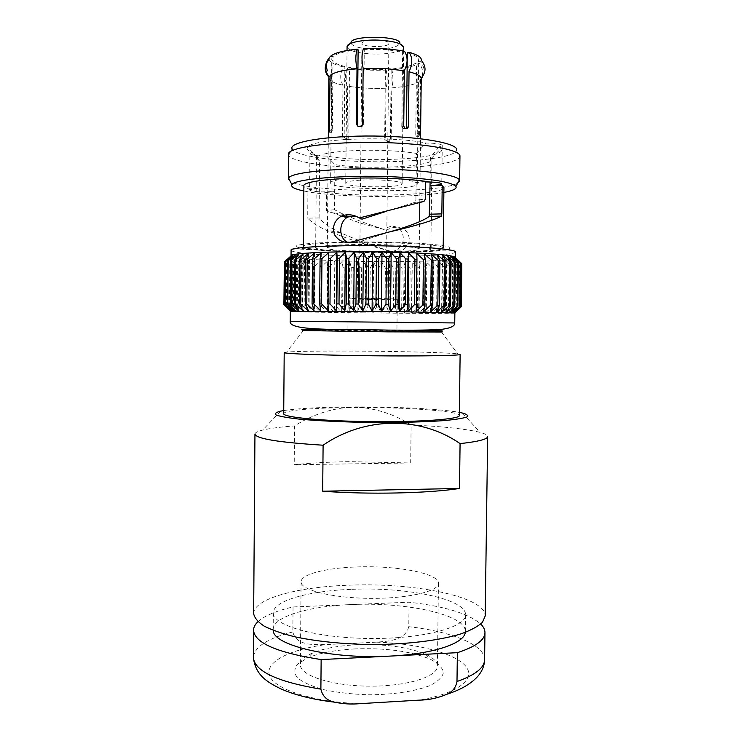 <?xml version="1.0" encoding="UTF-8"?>
<svg xmlns="http://www.w3.org/2000/svg" width="741" height="741" viewBox="0 0 741 741"><rect width="100%" height="100%" fill="white"/><g stroke="black" fill="none" stroke-linecap="round" stroke-linejoin="round"><path stroke-width="0.56" stroke-dasharray="3.71 2.78" d="M438.95 147.024L430.382 157.398L431.947 159.398C433.04 166.781 368.379 169.948 334.904 164.632L326.624 156.092C366.943 163.446 450.111 158.583 440.941 148.58L438.95 147.024L442.257 145.523C441.228 143.967 435.801 143.143 425.973 143.041C391.841 135.575 311.063 138.687 307.691 147.181C306.274 149.024 307.747 150.803 312.118 152.526L309.933 153.637L309.618 190.002C310.312 190.974 314.601 191.604 322.483 191.91L334.654 191.567L326.651 192.465L322.483 191.919C361.376 197.912 445.091 195.152 443.933 187.353M382.967 245.577C405.79 246.281 417.887 247.42 419.23 248.995C420.536 253.014 325.91 252.023 327.29 248.031C326.262 246.169 354.995 244.826 382.967 245.577M328.856 77.805C329.124 80.695 333.82 83.177 342.944 85.243L342.453 137.28L343.768 139.336L345.612 139.623L347.075 138.002L347.64 86.132C344.528 80.834 344.593 74.748 347.816 67.866C359.515 69.932 372.297 70.664 386.181 70.071L385.413 69.515C372.417 70.062 360.432 69.376 349.483 67.45L347.816 67.866M386.181 70.071C387.589 77.157 387.524 83.205 385.987 88.207L386.015 88.235C372.112 88.772 359.292 88.077 347.575 86.151M386.015 88.235L385.459 139.706L387.182 141.457L389.479 141.364L391.192 139.456L391.757 87.892C405.021 86.836 414.099 84.817 418.989 81.843L418.369 134.797L418.878 136.363L419.526 135.918L420.499 80.537L421.231 78.778M347.075 138.002L348.798 137.687L349.483 67.45M348.798 137.687L347.334 139.317L345.612 139.623M343.768 139.336L347.334 139.317M345.482 139.03L344.167 136.965L342.453 137.28M342.944 85.243L343.018 85.234C339.906 79.889 339.962 73.776 343.194 66.894L344.852 66.477L344.167 136.965M329.18 76.851L329.06 77.184C328.532 80.306 333.181 82.992 343.018 85.234M329.532 130.731L331.301 130.814L331.968 58.039L329.356 57.881L329.18 59.4C329.949 62.318 334.617 64.819 343.194 66.894M331.301 130.814L331.496 132.389L328.782 132.269M329.199 131.852L331.922 131.972L331.496 132.389M331.922 131.972L332.348 129.758L329.615 129.638M330.115 75.489L330.217 75.499C334.034 72.322 342.972 70.099 357.032 68.811M330.393 56.427L333.024 56.575L332.348 129.758M360.691 126.192L361.617 126.683L359.163 126.804M361.617 126.683L363.507 124.655L362.59 124.164M363.155 68.385L363.192 68.413C378.355 67.774 392.054 68.561 404.271 70.775L404.345 70.756M363.386 48.758L364.266 49.406L363.507 124.655M397.037 252.236C418.23 251.755 429.502 250.69 430.864 249.05C429.261 247.077 414.154 245.651 385.552 244.762C350.289 243.808 314.295 245.521 315.657 247.837C316.991 249.513 328.235 250.81 349.419 251.736M359.848 252.088L386.598 252.366M358.125 49.842C345.037 51.148 336.664 53.398 333.024 56.575M331.968 58.039L331.773 58.993C332.014 61.892 336.377 64.384 344.852 66.477M385.413 69.515L384.662 139.289L385.459 139.706M387.182 141.457L384.662 139.289M386.385 141.04L389.479 141.364M391.192 139.456L390.405 139.039L388.682 140.947M390.405 139.039L391.165 69.145L405.985 66.996M407.152 66.718L416.572 63.031L415.738 134.677L418.369 134.797M418.878 136.363L416.247 136.242L415.738 134.677M416.247 136.242L419.48 135.964M419.869 133.788L417.229 133.658L416.85 135.844M417.229 133.658L418.063 61.623L418.711 59.901C418.628 57.279 414.83 54.917 407.309 52.833M407.05 128.601L405.114 128.943L406.151 128.443M405.114 128.943L403.243 128.628L405.179 128.276M403.725 126.109L401.789 126.461L403.243 128.628M401.789 126.461L402.622 51.75L384.477 49.508L364.266 49.406M383.097 178.044C404.605 179.081 415.988 180.971 417.266 183.731C418.498 190.761 329.245 189.835 330.625 182.823C329.689 179.563 356.773 176.96 383.097 178.044M402.622 51.75L404.493 51.268M420.499 80.537L421.045 78.148C420.332 75.786 416.303 73.665 408.958 71.784M418.063 61.623L420.61 61.772C425.427 68.302 425.353 74.554 420.397 80.537M418.989 81.843L418.887 81.834C423.815 75.888 423.889 69.673 419.1 63.18L416.572 63.031M391.757 87.892L391.73 87.873C404.947 86.817 414.006 84.807 418.887 81.834M391.165 69.145L391.924 69.7C393.304 76.777 393.239 82.835 391.73 87.873M312.118 152.526L319.612 161.01L319.102 217.947C323.382 223.217 330.588 228.191 340.712 232.869C355.3 239.297 371.074 245.188 388.025 250.523C391.146 251.523 394.156 251.31 397.046 249.865C403.391 245.021 404.919 238.861 401.631 231.396C396.963 225.375 391.063 224.736 383.931 229.478L362.451 222.059L343.815 214.464L334.487 209.74L334.904 164.632M430.382 157.398L430.086 181.999M390.905 231.544L357.005 242.502L353.318 241.547M355.05 216.15L361.988 219.169M319.612 161.01L316.453 158.194L316.991 157.055C320.242 152.461 354.281 149.108 386.57 150.608C398.325 151.127 408.291 152.062 416.461 153.424L415.914 200.116L425.315 199.097M385.904 211.481L414.673 202.395L415.914 200.116M379.818 179.989C362.821 179.303 345.186 180.961 345.751 183.101C344.667 187.649 403.123 188.26 402.141 183.694C401.252 181.888 393.814 180.656 379.818 179.989M420.61 61.772L421.296 60.373M391.924 69.7C405.16 68.561 414.219 66.384 419.1 63.18M385.987 88.207C372.112 88.753 359.329 88.059 347.64 86.132M319.102 217.947L307.7 218.141C311.655 222.346 317.787 226.338 326.086 230.136C345.074 238.102 366.712 245.151 390.979 251.282L388.025 250.523M307.96 188.825L310.21 189.529L319.362 188.538L307.96 188.825L307.7 218.141M334.487 209.74L326.485 210.5L326.651 192.465M383.931 229.478L360.219 223.069L326.485 210.5M309.933 153.637C311.201 155.156 316.768 155.971 326.624 156.092M288.721 155.267L292.102 148.867C294.325 154.841 323.974 160.019 358.672 161.343C403.789 163.344 453.612 158.398 456.493 150.59L459.735 157.064C456.558 164.882 404.808 169.782 358.023 167.772C322.039 166.429 291.167 161.26 288.721 155.267L288.527 154.397M423.982 201.422L414.673 202.395M425.519 181.943L416.118 182.406L425.519 181.35M390.979 251.282C395.036 252.375 398.908 252.023 402.613 250.217C410.014 244.956 411.246 238.574 406.337 231.062C400.344 226.264 393.564 226.061 386.024 230.46M347.075 46.766L347.084 47.007C348.576 50.545 356.125 52.824 369.713 53.861C385.941 54.945 403.373 51.842 403.65 47.6L403.669 47.359M309.618 190.002L310.21 189.52C306.042 188.362 303.94 187.149 303.884 185.88M388.349 242.64C423.074 243.743 441.349 245.493 443.183 247.902C444.443 254.126 301.985 252.635 303.365 246.438C301.615 243.594 345.297 241.455 388.349 242.64M459.948 156.184L459.735 157.064M347.084 47.007L351.03 43.098C352.271 46.192 358.764 48.193 370.519 49.101C387.21 49.601 396.963 47.776 399.788 43.608L403.65 47.6M443.878 192.447C413.626 198.431 333.959 197.597 303.838 190.974M457.697 183.064C440.784 194.235 306.894 192.827 290.213 181.313M378.197 39.986C384.866 40.533 388.423 41.672 388.868 43.395C389.395 47.739 361.339 47.443 361.96 43.117C363.229 40.764 368.647 39.718 378.197 39.986M375.465 298.753L386.089 299.16L359.376 298.882L375.465 298.753M455.298 257.581L453.112 258.683C435.801 263.472 310.423 262.166 293.214 257.007L291.046 255.858M367.869 299.503L397.278 299.271C398.714 298.567 346.769 298.03 348.187 298.753L367.869 299.503M461.773 263.842L455.743 257.877L455.048 312.702M284.238 262.268L290.796 256.719L284.905 262.777L291.917 257.238L286.517 263.287L293.899 257.757L289.027 263.787L289.75 263.907L296.696 258.266L292.408 264.287L293.316 264.398L300.272 258.757L296.576 264.759L297.669 264.87L304.56 259.23L301.504 265.213L302.763 265.324L309.525 259.674L307.107 265.649L308.515 265.75L315.092 260.1L313.323 266.056L314.869 266.149L321.196 260.489L320.093 266.427L321.761 266.51L327.791 260.841L327.346 266.769L329.106 266.843L334.784 261.165L334.997 267.075L336.849 267.14L342.129 261.443L342.981 267.334L344.898 267.39L349.752 261.684L351.234 267.557L353.207 267.603L357.579 261.879L359.672 267.742L361.673 267.779L365.535 262.027L368.231 267.881L370.25 267.909L373.566 262.129L376.826 267.973L378.846 267.983L381.596 262.194L385.394 268.02L387.395 268.02L389.544 262.203L393.851 268.02L395.814 268.01L397.352 262.166L402.131 267.973L404.049 267.955L404.947 262.082L410.162 267.881L412.005 267.853L412.265 261.944L417.868 267.742L419.619 267.705L419.23 261.768L425.177 267.566L426.825 267.51L425.769 261.545L432.012 267.334L433.541 267.279L431.827 261.277L438.311 267.066L439.7 267.001L437.338 260.971L443.998 266.76L445.239 266.677L442.238 260.619L449.018 266.408L450.093 266.325L446.462 260.239L453.297 266.019L454.187 265.926L449.963 259.813L456.78 265.602L457.475 265.5L452.677 259.369L459.902 265.046L454.576 258.887L461.421 264.565L455.604 258.387L461.995 264.065M284.387 261.879L290.565 256.201L284.377 262.119M367.555 329.921L396.926 330.356L367.555 329.921M416.099 311.553L416.785 253.45M423.62 311.683L424.306 253.848M430.475 311.822L431.169 254.283M436.588 311.961L437.292 254.747M328.782 252.561L328.244 310.636M441.895 312.1L442.599 255.237M321.316 252.811L320.788 310.618M446.351 312.239L447.055 255.756M314.527 253.098L314.017 310.618M449.907 312.359L450.621 256.275M308.478 253.45L307.987 310.627M452.556 311.748L453.26 256.812M303.254 253.83L302.763 310.655M454.261 312.6L454.965 257.349M298.882 254.256L298.41 310.692M295.418 254.709L294.955 310.748M361.673 267.779L361.275 306.996L365.017 312.711L367.823 307.07L369.842 307.098L373.038 312.795L376.409 307.163L378.429 307.182L381.05 312.878L384.968 307.237L386.969 307.256L388.988 312.943L393.415 307.302L395.379 307.311L396.787 313.008L401.687 307.348L403.595 307.358L404.373 313.054L409.708 307.376L411.542 307.385L411.672 313.091L417.405 307.395L419.156 307.395L418.619 313.119L424.695 307.395L426.344 307.385L425.158 313.128L431.521 307.367L433.05 307.367L431.206 313.137L437.811 307.339L439.209 307.32L436.699 313.119L443.498 307.283L444.739 307.265L441.59 313.1L448.5 307.209L449.574 307.191L445.804 313.063L452.779 307.126L453.668 307.098L449.287 313.017L456.947 306.996L452.001 312.952L459.364 306.876L453.89 312.878L460.874 306.737L454.909 312.795L461.421 306.617L461.949 264.185M454.909 312.795L455.604 258.387M460.874 306.737L461.421 264.565M292.871 255.191L292.426 309.831M460.606 306.774L461.152 264.685M453.89 312.878L454.576 258.887M459.364 306.876L459.902 265.046M291.259 255.691L290.805 310.896M458.883 306.904L459.42 265.158M452.01 312.304L452.677 259.369M456.947 306.996L457.475 265.5M290.565 256.201L290.12 310.988M456.252 307.024L456.78 265.602M449.287 313.017L449.963 259.813M284.303 262.388L283.97 304.783L290.352 311.081L284.563 304.912L291.472 311.192L286.174 305.079L293.241 311.035M453.668 307.098L454.187 265.926M290.796 256.719L290.352 311.081M452.779 307.126L453.297 266.019M284.905 262.777L284.563 304.912M445.804 313.063L446.462 260.239M285.202 262.898L284.859 304.949M449.574 307.191L450.093 266.325M291.917 257.238L291.472 311.192M448.5 307.209L449.018 266.408M286.517 263.287L286.174 305.079M441.59 313.1L442.238 260.619M287.026 263.407L286.693 305.116M444.739 307.265L445.239 266.677M293.899 257.757L293.455 311.303M443.498 307.283L443.998 266.76M289.027 263.787L288.694 305.246L296.252 311.424L292.065 305.422L292.973 305.468L299.818 311.544L296.243 305.598L297.326 305.644L304.116 311.665L301.161 305.774L302.411 305.82L309.071 311.794L306.755 305.95L308.163 305.987L314.629 311.924L312.971 306.116L314.517 306.153L320.733 312.044L319.732 306.283L321.399 306.32L327.318 312.165L326.976 306.441L328.735 306.478L334.302 312.285L334.626 306.589L336.47 306.617L341.638 312.396L342.601 306.728L344.519 306.755L349.252 312.507L350.845 306.848L352.818 306.885L357.069 312.609L357.579 261.879M292.417 310.007L288.694 305.246M436.699 313.119L437.338 260.971M289.75 263.907L289.407 305.292M439.209 307.32L439.7 267.001M296.696 258.266L296.252 311.424M437.811 307.339L438.311 267.066M292.408 264.287L292.065 305.422M431.206 313.137L431.827 261.277M293.316 264.398L292.973 305.468M433.05 307.367L433.541 267.279M300.272 258.757L299.818 311.544M431.521 307.367L432.012 267.334M296.576 264.759L296.243 305.598M425.158 313.128L425.769 261.545M297.669 264.87L297.326 305.644M426.344 307.385L426.825 267.51M304.56 259.23L304.116 311.665M424.695 307.395L425.177 267.566M301.504 265.213L301.161 305.774M418.619 313.119L419.23 261.768M302.763 265.324L302.411 305.82M419.156 307.395L419.619 267.705M309.525 259.674L309.071 311.794M417.405 307.395L417.868 267.742M307.107 265.649L306.755 305.95M411.672 313.091L412.265 261.944M308.515 265.75L308.163 305.987M411.542 307.385L412.005 267.853M315.092 260.1L314.629 311.924M409.708 307.376L410.162 267.881M313.323 266.056L312.971 306.116M404.373 313.054L404.947 262.082M314.869 266.149L314.517 306.153M403.595 307.358L404.049 267.955M321.196 260.489L320.733 312.044M401.687 307.348L402.131 267.973M320.093 266.427L319.732 306.283M396.787 313.008L397.352 262.166M321.761 266.51L321.399 306.32M395.379 307.311L395.814 268.01M327.791 260.841L327.318 312.165M393.415 307.302L393.851 268.02M327.346 266.769L326.976 306.441M388.988 312.943L389.544 262.203M329.106 266.843L328.735 306.478M386.969 307.256L387.395 268.02M334.784 261.165L334.302 312.285M384.968 307.237L385.394 268.02M334.997 267.075L334.626 306.589M381.05 312.878L381.596 262.194M336.849 267.14L336.47 306.617M378.429 307.182L378.846 267.983M342.129 261.443L341.638 312.396M376.409 307.163L376.826 267.973M342.981 267.334L342.601 306.728M373.038 312.795L373.566 262.129M344.898 267.39L344.519 306.755M369.842 307.098L370.25 267.909M349.752 261.684L349.252 312.507M367.823 307.07L368.231 267.881M351.234 267.557L350.845 306.848M365.017 312.711L365.535 262.027M353.207 267.603L352.818 306.885M361.275 306.996L359.283 306.969L359.672 267.742M359.283 306.969L357.069 312.609M454.863 312.971C455.974 314.138 289.194 312.396 290.324 311.239M358.69 329.615L442.145 330.755L347.594 330.208L300.827 329.421L358.69 329.615M442.155 330.847L302.661 329.384M338.239 329.449L406.577 330.162M302.652 330.551C301.318 329.986 443.479 331.477 442.136 332.014M416.461 153.424L425.973 143.041M283.738 410.56C298.882 408.319 322.187 407.096 353.642 406.911C395.138 406.679 440.83 408.921 459.374 412.394M411.116 424.964C393.832 413.886 374.677 407.865 353.642 406.911C332.635 407.985 312.943 414.312 294.548 425.908L294.223 464.727C310.581 462.986 329.106 461.958 349.798 461.643L410.681 462.968L411.116 424.964C443.155 426.464 466.135 428.937 480.066 432.364C485.068 433.707 487.597 435.087 487.661 436.523M254.95 434.087C255.043 432.651 257.599 431.318 262.629 430.086C269.789 428.372 280.431 426.973 294.548 425.908M253.654 613.548C253.626 598.571 297.956 586.891 348.576 585.214C413.274 582.324 485.679 596.533 485.198 615.975M273.253 630.387L273.188 629.415C273.068 616.475 309.368 606.101 351.669 604.554L409.06 602.211C444.461 606.203 468.349 613.483 480.724 624.024M257.961 621.699C264.648 615.688 276.347 610.769 293.047 606.953L351.669 604.554C405.957 601.914 465.996 614.595 465.329 631.425L465.255 632.397M293.047 606.953L292.834 631.953C296.122 645.967 314.406 644.763 325.827 644.587L376.502 642.151C387.913 641.224 405.308 640.706 408.782 626.682L409.06 602.211M354.92 648.921C335.414 649.94 319.649 652.941 307.617 657.915L297.817 663.89C294.094 668.373 293.918 672.967 297.298 677.682C302.847 682.276 311.655 686.277 323.715 689.686C337.312 692.539 352.271 694.243 368.592 694.799C393.082 694.697 415.442 691.26 430.002 685.536C438.107 681.414 442.609 676.978 443.516 672.235C442.312 667.539 437.912 663.195 430.317 659.203C410.894 651.209 385.755 647.773 354.92 648.921M302.652 330.477L442.145 331.94M284.201 352.577L286.656 352.068C297.604 351.253 320.621 350.928 355.717 351.095C398.991 351.308 446.879 352.549 457.679 353.865L460.124 354.42M283.71 413.682C283.497 410.218 316.407 407.652 355.152 407.513C404.966 407.161 459.892 411.014 459.337 415.525M351.818 589.327C406.133 586.853 466.2 598.885 465.552 614.808C466.395 627.294 422.713 639.113 369.175 638.483C315.638 637.992 272.216 625.256 273.318 612.788C273.197 600.562 309.506 590.762 351.818 589.327M356.06 644.818C384.533 643.79 407.67 646.912 425.473 654.173C433.3 657.749 437.283 661.722 437.412 666.094C437.885 676.765 406.42 686.611 368.675 686.147C330.931 685.823 299.688 675.32 300.383 664.658C300.605 660.296 304.662 656.406 312.563 652.997C323.567 648.477 338.072 645.754 356.06 644.818M356.847 566.948C396.25 565.346 439.135 573.293 438.44 583.297C438.941 591.401 407.439 598.793 369.602 598.348C331.755 598.006 300.411 589.947 301.087 581.861C300.902 574.201 326.336 567.875 356.847 566.948M410.681 462.968L294.223 464.727M358.635 252.162L396.574 252.403C416.572 252.181 438.811 251.143 447.638 249.3C461.31 245.697 415.738 242.529 390.016 242.103L346.732 241.844L314.74 243.039C305.885 243.752 299.91 244.595 296.817 245.586C295.844 246.605 297.799 247.577 302.68 248.513L324.039 250.68L358.635 252.162M291.093 250.226C290.824 252.838 321.427 255.386 357.718 256.173C404.447 257.34 455.863 255.367 455.372 251.94C453.89 248.374 404.28 254.737 358.422 252.338L296.9 248.902C291.834 249.18 289.898 249.624 291.093 250.226M454.742 322.946L290.24 321.224M484.595 659.712C484.901 644.707 451.278 631.554 408.782 626.682M292.834 631.953C267.807 638.26 254.645 646.708 253.339 657.286M359.7 703.672C312.007 701.894 273.846 689.037 269.455 675.468C264.787 661.852 289.926 649.496 325.827 644.587M376.502 642.151C415.747 643.466 452.482 652.413 464.737 665.094C477.084 677.7 459.994 693.131 419.184 700.143M431.438 158.25L440.941 148.58M419.23 248.995L419.258 247.133M419.258 246.577L419.554 221.791M419.776 202.543L420.527 138.724M327.29 248.031L327.309 246.169M327.318 245.614L328.309 137.752M343.546 139.271L345.26 138.965M329.236 131.805L331.959 131.926M361.321 126.053L362.238 126.544M417.266 183.731L418.711 59.901M330.625 182.823L331.773 58.993M329.18 59.4L325.595 65.31M404.938 128.212L403.002 128.564M419.526 135.918L416.887 135.798M390.044 141.225L389.257 140.809M430.864 249.05L430.882 247.874M430.91 245.058L431.206 220.67M431.262 216.363L431.947 159.398M315.657 247.837L315.675 246.66M315.694 243.845L316.453 158.194M340.712 232.869L326.086 230.136M343.815 214.464L330.532 212.361M397.046 249.865L402.613 250.226M402.141 183.694L403.632 51.101M345.751 183.101L347.038 50.508M386.089 299.16L386.663 245.938M386.672 245.688L388.868 43.395M359.376 298.882L359.913 245.66M359.913 245.401L361.96 43.117M293.214 257.007L286.684 263.324M453.112 258.683L459.503 265.139M348.187 298.753L347.89 329.625M397.278 299.271L396.935 330.143M316.991 157.055L307.691 147.181M442.257 145.523L441.775 183.916M280.691 411.125L262.629 430.086M462.412 413.024L480.066 432.364M303.384 330.467L286.656 352.068M441.404 331.912L457.679 353.865M273.318 612.788L273.188 629.415M465.552 614.808L465.329 631.425M301.087 581.861L300.383 664.658M438.44 583.297L437.412 666.094M312.563 652.997L307.617 657.915M425.473 654.173L430.317 659.203"/><path stroke-width="1.11" d="M430.086 181.999L430.039 185.732L440.552 184.666L443.933 187.353L443.183 247.902M390.905 231.544C410.625 225.82 423.407 220.781 429.243 216.409L430.039 185.732L442.201 185.426L440.552 184.676M420.527 138.724L421.231 78.778C421.147 76.175 417.081 73.841 409.032 71.775L408.402 126.906L407.05 128.601L404.938 128.212L403.725 126.109L404.345 70.756L384.866 68.496L363.155 68.385L362.59 124.164L361.321 126.053L358.236 126.313L356.449 124.46L357.005 68.783C342.888 70.071 333.932 72.312 330.115 75.489L329.236 131.805L328.782 132.269L328.578 130.694L328.856 77.805L328.309 137.752M329.078 76.842L329.18 76.851C324.53 70.849 324.271 64.865 328.402 58.919M356.449 124.46L357.375 124.951L358.125 49.842L357.236 49.193C343.157 50.592 334.21 53 330.393 56.427C326.559 60.503 325.558 65.319 327.402 70.867M357.005 68.783L357.032 68.811C355.374 61.058 355.439 54.519 357.236 49.193M357.375 124.951L357.884 126.294M363.183 68.385C361.552 60.651 361.617 54.112 363.386 48.758C378.568 48.063 392.267 48.897 404.493 51.268C408.013 56.89 407.948 63.383 404.29 70.747M349.419 251.736L359.848 252.088M386.598 252.366L397.037 252.236M405.985 66.996L407.152 66.718M421.129 78.074C426.26 72.257 426.316 66.347 421.296 60.373C421.759 57.4 417.72 54.732 409.18 52.361L407.309 52.833L406.466 127.257L408.402 126.906M406.151 128.443L406.466 127.257M409.032 71.775L408.958 71.784C412.635 64.43 412.709 57.955 409.18 52.361M357.005 242.502L347.927 242.427M347.788 242.372C338.387 238.509 338.517 221.744 347.835 216.993L355.05 216.15M429.243 216.409L441.386 216.122C433.68 220.457 416.034 225.801 388.46 232.155L353.318 241.547C345.436 243.715 339.304 241.64 334.913 235.323C331.922 227.191 334.015 220.818 341.212 216.205C347.159 213.806 353.216 214.39 359.376 217.947L361.988 219.169L385.904 211.481M456.493 150.59C460.374 143.837 422.296 136.492 374.437 136.038C326.586 135.492 288.36 142.031 292.102 148.867M359.376 217.947L423.982 201.422L425.315 199.097L425.519 181.35L429.623 181.999L425.519 181.943M429.697 214.205L441.849 213.88L441.386 216.122M442.201 185.426L441.849 213.88M403.632 51.101L403.669 47.359C402.808 43.802 395.351 41.44 381.309 40.283C364.239 39.078 346.529 42.552 347.075 46.766L347.038 50.508M440.552 184.666L441.775 183.916C441.265 182.934 437.218 182.295 429.623 181.99L429.623 181.999C419.295 180.248 405.772 179.053 389.044 178.386C345.927 176.617 302.143 180.813 303.884 185.88L303.365 246.438M290.213 181.313L288.332 178.989L288.527 154.397C286.258 146.848 339.869 140.336 393.045 142.911C432.707 144.578 460.819 150.599 459.948 156.184L459.633 180.785L457.697 183.064M399.788 43.608C402.252 35.568 348.742 35.012 351.03 43.098M303.838 190.974C294.64 189.038 290.667 186.954 291.917 184.713C293.908 179.109 343.713 174.765 391.887 176.747C429.9 178.544 451.241 181.777 455.928 186.436C457.132 188.696 453.112 190.696 443.878 192.447M288.332 178.989L288.61 178.109C290.509 171.995 342.425 167.197 392.749 169.337C429.799 170.736 457.243 175.376 459.364 179.896L459.633 180.785M391.063 252.079C429.039 252.959 456.085 255.432 455.298 257.581L455.372 251.94C456.16 249.624 429.113 246.957 391.128 246.049C340.249 244.678 288.916 247.068 291.093 250.226L291.046 255.858C288.87 252.94 340.193 250.782 391.063 252.079M455.743 257.877L461.773 263.676L454.965 257.349L460.606 263.157L453.26 256.812L458.429 262.629L450.621 256.275L455.243 262.101L454.353 261.981L447.055 255.756L451.074 261.582L449.963 261.462L442.599 255.237L445.952 261.082L444.609 260.971L437.292 254.747L439.904 260.6L438.366 260.489L431.169 254.283L433.013 260.147L431.271 260.045L424.306 253.848L425.334 259.72L423.426 259.628L416.785 253.45L416.961 259.341L414.904 259.257L408.68 253.107L408.004 259.007L405.827 258.933L400.112 252.811L398.584 258.72L396.315 258.665L391.174 252.561L388.803 258.498L386.469 258.452L381.995 252.375L378.818 258.322L376.447 258.294L372.704 252.255L368.74 258.211L366.387 258.201L363.414 252.19L358.737 258.164L356.412 258.164L354.254 252.19L348.928 258.183L346.658 258.201L345.352 252.255L339.443 258.266L337.275 258.294L336.822 252.375L330.421 258.405L328.374 258.442L328.782 252.561L321.965 258.6L320.075 258.655L321.316 252.811L314.193 258.859L312.47 258.924L314.527 253.098L307.182 259.165L305.653 259.239L308.478 253.45L301.022 259.507L299.707 259.6L303.254 253.83L295.77 259.906L294.677 259.998L298.882 254.256L290.602 260.434L295.418 254.709L288.156 260.786L292.871 255.191L285.452 261.378L291.259 255.691L284.387 261.879L284.044 304.634L290.12 310.988L283.896 304.746L284.377 262.119M461.421 306.617L461.773 263.842M388.803 258.498L388.303 304.356L385.978 304.329L381.365 311.053L378.327 304.236L375.965 304.208L372.084 310.951L368.268 304.125L365.915 304.106L362.812 310.859L358.274 304.042L355.949 304.023L353.67 310.785L348.474 303.977L346.214 303.958L344.787 310.72L339.007 303.93L336.849 303.921L336.275 310.674L329.995 303.903L327.957 303.903L328.244 310.636L321.557 303.903L319.667 303.912L320.788 310.618L313.795 303.921L312.072 303.93L314.017 310.618L306.793 303.967L305.273 303.977L307.987 310.627L300.642 304.032L299.327 304.051L302.763 310.655L295.4 304.106L294.307 304.134L298.41 310.692L291.111 304.208L290.25 304.236L294.955 310.748L287.804 304.329L287.175 304.356L292.417 310.822L285.109 304.486L290.805 310.896L284.044 304.634M461.439 306.589L455.048 312.702L461.217 306.468L454.261 312.6L460.041 306.302L452.547 312.489L457.864 306.126L457.206 306.079L449.907 312.359L454.687 305.94L453.798 305.894L446.351 312.239L450.519 305.755L449.398 305.709L441.895 312.1L445.397 305.561L444.054 305.514L436.588 311.961L439.357 305.366L437.811 305.329L430.475 311.822L432.466 305.181L430.725 305.135L423.62 311.683L424.788 304.996L422.889 304.959L416.099 311.553L416.433 304.82L414.376 304.783L408.013 311.415L407.485 304.653L405.308 304.616L399.455 311.285L398.065 304.495L395.805 304.468L390.535 311.164L388.303 304.356M390.535 311.164L391.174 252.561M386.469 258.452L385.978 304.329M395.805 304.468L396.315 258.665M381.995 252.375L381.365 311.053M398.065 304.495L398.584 258.72M378.818 258.322L378.327 304.236M399.455 311.285L400.112 252.811M376.447 258.294L375.965 304.208M405.308 304.616L405.827 258.933M372.704 252.255L372.084 310.951M407.485 304.653L408.004 259.007M368.74 258.211L368.268 304.125M408.013 311.415L408.68 253.107M366.387 258.201L365.915 304.106M414.376 304.783L414.904 259.257M363.414 252.19L362.812 310.859M416.433 304.82L416.961 259.341M358.737 258.164L358.274 304.042M356.412 258.164L355.949 304.023M422.889 304.959L423.426 259.628M354.254 252.19L353.67 310.785M424.788 304.996L425.334 259.72M348.928 258.183L348.474 303.977M346.658 258.201L346.214 303.958M430.725 305.135L431.271 260.045M345.352 252.255L344.787 310.72M432.466 305.181L433.013 260.147M339.443 258.266L339.007 303.93M337.275 258.294L336.849 303.921M437.811 305.329L438.366 260.489M336.822 252.375L336.275 310.674M439.357 305.366L439.904 260.6M330.421 258.405L329.995 303.903M328.374 258.442L327.957 303.903M444.054 305.514L444.609 260.971M445.397 305.561L445.952 261.082M321.965 258.6L321.557 303.903M320.075 258.655L319.667 303.912M449.398 305.709L449.963 261.462M450.519 305.755L451.074 261.582M314.193 258.859L313.795 303.921M312.47 258.924L312.072 303.93M453.798 305.894L454.353 261.981M454.687 305.94L455.243 262.101M307.182 259.165L306.793 303.967M305.653 259.239L305.273 303.977M457.206 306.079L457.771 262.509M457.864 306.126L458.429 262.629M301.022 259.507L300.642 304.032M452.547 312.489L452.556 311.748M299.707 259.6L299.327 304.051M459.624 306.265L460.18 263.027M460.041 306.302L460.606 263.157M295.77 259.906L295.4 304.106M294.677 259.998L294.307 304.134M461.032 306.431L461.587 263.555M461.217 306.468L461.773 263.676M291.472 260.332L291.111 304.208M290.602 260.434L290.25 304.236M288.156 260.786L287.804 304.329M287.527 260.897L287.175 304.356M292.426 309.831L292.417 310.822M285.85 261.258L285.498 304.458M285.452 261.378L285.109 304.486M284.544 261.758L284.201 304.597M293.241 311.035L292.417 310.007M390.47 311.415L454.863 312.971L454.742 322.946L290.24 321.224L290.324 311.239L390.47 311.415M406.577 330.162L442.155 330.847L442.136 332.014L387.376 331.857L302.652 330.551L302.661 329.384L338.239 329.449M459.374 412.394L462.412 413.024C467.21 414.358 468.636 415.701 466.682 417.063C462.625 418.387 455.085 419.563 444.081 420.592C425.315 421.981 399.343 422.666 371.436 422.472C343.537 422.083 317.583 420.851 298.855 419.073C287.869 417.813 280.357 416.479 276.328 415.071C274.402 413.673 275.856 412.357 280.691 411.125L283.738 410.56M323.104 445.211C278.727 442.423 256.006 438.709 254.95 434.087L253.654 613.548C254.367 617.781 257.859 621.968 264.129 626.089C272.003 630.1 282.395 633.703 295.326 636.908C316.852 641.4 341.444 643.938 369.111 644.531C405.271 644.707 439.404 640.595 461.171 633.805C471.017 630.23 478.121 626.377 482.493 622.245L485.198 615.975L487.661 436.523C487.578 439.218 478.39 441.59 460.078 443.618L459.494 488.476C428.261 493.358 368.675 494.664 322.687 491.218L323.104 445.211C365.378 416.118 420.786 416.275 460.078 443.618M480.724 624.024C483.558 626.821 484.975 629.693 484.966 632.638C484.827 640.067 475.62 646.745 457.364 652.673L390.118 656.091C331.699 659.499 272.651 645.235 273.253 630.387M465.255 632.397C464.431 643.345 433.29 654.044 390.118 656.091L321.149 659.583C277.069 652.71 254.534 642.919 253.533 630.221C253.589 627.266 255.061 624.422 257.961 621.699M457.364 652.673L456.993 681.516C455.919 687.537 452.492 691.798 446.721 694.317C437.829 698.087 428.65 700.032 419.184 700.143L359.7 703.672C351.299 704.432 343.055 703.95 334.978 702.218C327.281 700.847 322.576 696.494 320.881 689.158L321.149 659.583M442.145 331.94L372.39 331.718L302.652 330.477M460.124 354.42C460.985 355.587 420.999 356.291 372.139 355.773C323.28 355.272 283.312 353.726 284.201 352.577L283.71 413.682C282.803 417.248 322.678 421.147 371.445 421.638C420.221 422.175 460.161 419.1 459.337 415.525L460.124 354.42M322.687 491.218L459.494 488.476M328.578 130.694L329.532 130.731M456.993 681.516C475.24 675.051 484.438 667.789 484.595 659.712C484.438 665.501 482.298 670.911 478.158 675.922C471.415 683.619 460.93 689.751 446.721 694.317M253.533 630.221L253.339 657.286C254.33 671.105 276.838 681.729 320.881 689.158M419.258 247.133L419.258 246.577M419.554 221.791L419.776 202.543M327.309 246.169L327.318 245.614M325.595 65.31C324.623 69.997 325.744 73.924 328.976 77.11M430.882 247.874L430.91 245.058M431.206 220.67L431.262 216.363M315.675 246.66L315.694 243.845M347.835 216.993L341.212 216.205M455.928 186.436L459.364 179.896M291.917 184.713L288.61 178.109M451.64 312.683L456.576 307.682M293.556 311.025L287.239 304.347M290.24 321.224C287.888 331.227 338.165 329.023 388.793 330.097C412.061 330.264 434.847 330.199 443.137 329.134C451.167 327.92 455.039 325.855 454.742 322.946M484.966 632.638L484.595 659.712M253.339 657.286C255.46 675.264 267.038 681.933 280.265 688.593C294.899 695.104 313.137 699.643 334.978 702.218"/></g></svg>

